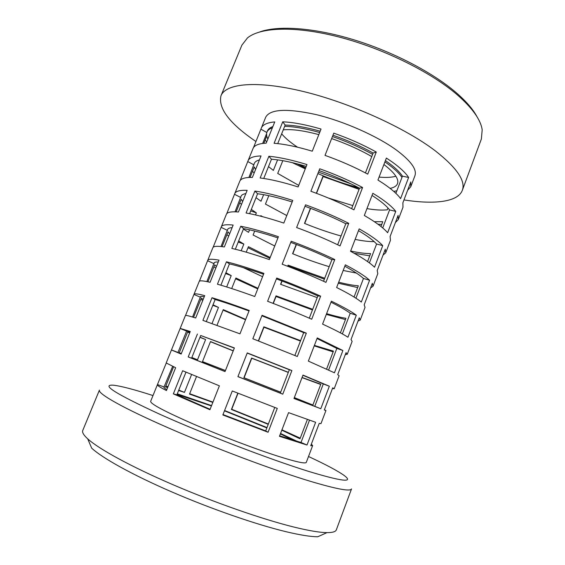 <?xml version="1.0" encoding="UTF-8"?>
<svg xmlns="http://www.w3.org/2000/svg" width="565" height="565" viewBox="0 0 565 565"><rect width="100%" height="100%" fill="white"/><g stroke="black" fill="none" stroke-linecap="round" stroke-linejoin="round"><path stroke-width="0.85" d="M259.957 31.859C278.319 25.34 313.54 27.6 352.984 39.536C392.393 51.493 432.274 72.221 455.701 92.243C465.977 101.079 473.124 109.32 477.143 116.976M462.304 190.377L481.373 139.004L482.185 129.844C480.744 119.695 472.269 107.88 456.774 94.39C430.417 71.84 383.211 48.505 339.417 37.121C295.573 25.722 260.571 27.141 247.512 37.876L241.891 45.151L220.972 95.796C225.718 83.394 256.828 80.181 303.567 91.558C350.215 102.879 405.416 127.98 435.431 150.947C456.901 167.847 465.857 180.991 462.304 190.377C457.897 202.108 434.104 204.657 403.975 199.925M153.002 395.557C134.343 389.553 121.193 386.107 113.544 385.21C100.372 384.271 115.832 393.975 159.923 414.307C203.93 434.097 269.837 459.359 308.582 471.387C341.846 481.429 353.817 482.87 344.488 475.716C338.273 471.182 326.28 464.776 308.511 456.499M351.529 488.902C350.597 491.691 336.994 489.198 310.736 481.422C274.279 470.454 214.516 448.066 168.723 428.051C122.817 408.001 97.583 393.558 99.426 390.104L82.765 430.438C81.96 432.289 83.613 435.099 87.723 438.864C98.776 448.928 130.529 466.415 172.445 484.48C214.34 502.525 262.061 519.157 293.546 526.968C308.589 530.669 319.734 532.562 326.98 532.625C332.552 532.661 335.674 531.721 336.345 529.815L351.529 488.902M326.98 532.625L317.791 536.75C310.75 536.764 300.086 535.062 285.791 531.644C255.881 524.426 211.042 508.903 171.675 491.861C132.288 474.798 102.293 458.046 91.664 448.13L87.723 438.864M177.036 394.419L211.423 405.945M371.749 156.576C359.764 149.654 346.394 143.651 331.641 138.573M318.822 134.625C303.688 130.579 291.837 128.989 283.256 129.858M281.66 133.834C285.233 138.114 290.523 142.564 297.522 147.19M385.415 160.587L386.778 161.534C394.384 166.922 399.603 171.795 402.435 176.16L401.955 177.424C399.116 173.074 393.89 168.208 386.276 162.833L384.913 161.894M359.086 189.332L323.124 176.555M305.27 168.857L292.267 162.628M316.527 193.343L323.251 176.224C335.49 181.252 347.56 185.292 359.467 188.35M304.697 223.479L310.63 208.358M292.79 253.791L296.441 244.504M287.86 266.348L287.988 266.016L324.374 279.138M280.777 284.379L282.09 281.038M273.291 303.454L276.024 296.491L312.459 309.952M258.558 340.97L263.947 327.234L300.439 341.048M280.671 392.181L244.094 377.794L251.764 358.259L288.312 372.427M268.361 424.033L231.728 409.279L238.027 393.233M377.929 224.199L381.728 224.432M354.142 253.268L369.75 255.846M338.287 283.235L357.666 287.557M326.309 314.408L345.462 319.564M314.218 345.865L333.145 351.868M302.014 377.611L320.715 384.49M312.883 405.034L294.337 397.605M300.255 438.158L281.949 429.838M407.612 190.334L410.748 186.754L410.783 181.965L402.873 202.835L402.986 207.242L398.304 219.594L398.099 215.413L390.104 236.495L390.457 240.287L385.733 252.76L385.288 249.2L377.208 270.494L377.808 273.658L373.034 286.257L372.342 283.333L364.185 304.839L365.039 307.36L360.216 320.087L359.262 317.805L351.027 339.53L352.136 341.401L347.263 354.248L346.055 352.638L337.729 374.581L339.106 375.782L334.183 388.762L332.714 387.823L324.303 409.992L325.941 410.508L324.388 409.766M395.387 222.561L398.304 219.594M383.049 255.097L385.733 252.76M370.591 287.952L373.034 286.257M358.005 321.125L360.216 320.087M345.3 354.622L347.263 354.248M332.474 388.452L334.183 388.762M325.941 410.508L320.977 423.623L319.232 423.369L310.729 445.771L312.65 445.594L311.35 444.147M312.65 445.594L306.287 462.382C305.538 463.95 296.399 461.986 278.87 456.492C255.903 449.196 220.498 435.777 193.138 423.941C164.782 411.475 150.615 403.961 150.636 401.383L157.374 384.744C157.098 385.415 160.114 387.343 166.435 390.535L175.644 367.702L166.195 362.963L171.456 349.968L181.139 354.071L190.25 331.478L180.186 328.413L171.456 349.968M212.934 402.125L189.663 393.706M225.449 370.513L202.489 361.614M210.448 341.712L233.211 350.907M223.083 310.093L245.542 319.762M235.598 278.778L257.753 288.899M248.007 247.738L269.865 258.318M297.176 163.843L305.531 168.201M410.748 186.754L414.922 175.743C417.125 169.5 410.932 160.919 396.34 149.993C377.081 135.981 344.043 121.327 316.089 114.582C286.794 108.198 269.992 109.087 265.684 117.259L253.487 147.62M408.629 177.467C405.571 172.777 399.978 167.53 391.842 161.731L386.382 158.066L377.943 180.03L383.466 183.583C391.707 189.183 397.421 194.198 400.592 198.619L408.629 177.467L402.435 176.16M395.747 211.381C392.498 207.122 386.721 202.249 378.416 196.768L372.851 193.279L364.326 215.477L369.948 218.846C378.366 224.128 384.264 228.761 387.632 232.745L395.747 211.381L389.582 209.919L382.717 227.935M382.738 245.634C379.299 241.82 373.331 237.328 364.842 232.166L359.178 228.867L350.554 251.298L356.289 254.483C364.891 259.441 370.972 263.693 374.539 267.217L382.738 245.634L376.594 244.016L369.404 262.895M369.595 280.24C365.95 276.878 359.799 272.782 351.133 267.944L345.356 264.837L336.641 287.507L342.489 290.502C351.268 295.128 357.546 298.977 361.31 302.049L369.595 280.24L363.472 278.46L355.95 298.221M356.31 315.199C352.468 312.311 346.126 308.61 337.277 304.104L331.387 301.187L322.58 324.105L328.533 326.902C337.503 331.196 343.972 334.635 347.941 337.234L356.31 315.199L350.222 313.257L342.355 333.915M342.891 350.526L317.262 337.934L308.363 361.106L334.438 372.794L342.891 350.526L336.832 348.414L328.618 369.99M329.339 386.22L302.988 375.082L293.991 398.502L320.793 408.721L329.339 386.22L323.3 383.939L314.776 406.327L294.012 398.438M315.637 422.288L288.56 412.634L279.456 436.314L307 445.022L315.637 422.288M319.048 170.566C333.647 175.743 347.143 181.612 359.531 188.187L351.621 208.647M304.987 206.281C319.635 211.571 333.237 217.391 345.794 223.726L337.658 244.765M290.77 242.392C305.467 247.795 319.176 253.544 331.909 259.646L323.547 281.271M276.405 278.884C291.145 284.407 304.966 290.092 317.869 295.954L309.281 318.173M261.885 315.779L303.688 332.651L294.859 355.477M247.202 353.076L289.344 369.743L280.304 393.134L237.943 376.594M274.767 407.45L265.705 430.897L222.998 414.555M263.742 178.462L271.461 159.238C280.784 159.888 292.38 162.268 306.251 166.385M249.603 213.669L257.598 193.76C266.786 194.876 278.312 197.609 292.176 201.952M235.323 249.243L243.593 228.641C252.64 230.238 264.088 233.324 277.945 237.9M220.887 285.198L229.447 263.883C238.345 265.974 249.716 269.427 263.558 274.237M206.296 321.541L215.145 299.507C223.895 302.091 235.188 305.919 249.024 310.969M225.054 371.516L191.584 358.189L200.695 335.497L234.32 348.104M210.095 409.307L176.88 394.808L185.977 372.151M248.918 177.452L254.285 163.476C254.935 161.844 256.658 160.658 259.434 159.902M235.047 211.804L241.022 196.316C241.559 194.967 243.169 194.063 245.853 193.59M221.035 246.517L227.631 229.475C228.055 228.422 229.552 227.808 232.13 227.624M206.875 281.589L214.107 262.972C214.41 262.216 215.795 261.892 218.267 262.005M192.566 317.022L200.448 296.802C200.624 296.35 201.896 296.328 204.255 296.738M181.188 353.944L177.954 352.504L186.648 330.97L190.108 331.832M166.795 389.631C164.733 388.402 163.772 387.604 163.928 387.237L172.643 366.36M255.542 169.564L254.271 166.894L250.034 177.403M256.023 197.686L261.009 201.225L263.643 194.664M264.236 178.54L263.841 178.215M242.639 201.564L241.227 199.219L236.135 211.84M243.423 229.065L248.551 232.342L249.553 229.828M255.521 214.94L256.348 212.864L251.312 209.417M229.609 233.875L228.055 231.855L222.087 246.637M241.17 250.754L243.847 244.087L238.67 240.909M216.459 266.489L214.749 264.815L207.899 281.801M226.671 286.956L231.219 275.607L225.908 272.697M203.174 299.429L201.317 298.094L193.555 317.325M212.016 323.547L218.478 307.424L213.019 304.789M189.762 332.686L187.749 331.712L179.204 352.885L181.309 353.641M191.825 357.589L197.51 359.764L205.611 339.537L200.017 337.185M173.596 366.791L165.418 387.039L167.685 387.435M178.611 390.493L184.451 392.378L191.606 374.51M309.486 420.219L301.018 442.459L279.647 435.82M302.918 375.273L323.3 383.939M317.036 338.534L336.832 348.414M330.998 302.19L332.474 302.932C340.744 307.127 346.656 310.573 350.222 313.257M344.82 266.228L346.267 267.019C354.361 271.525 360.096 275.339 363.472 278.46M358.493 230.647L359.912 231.488C367.843 236.297 373.401 240.471 376.594 244.016M372.024 195.434L373.416 196.33C381.177 201.43 386.566 205.957 389.582 209.919M332.962 135.226C347.517 140.29 360.908 146.222 373.126 153.023L365.435 172.918M277.726 143.623L285.177 125.07C294.64 125.261 306.308 127.302 320.178 131.193M262.647 143.446L266.532 133.82L266.708 136.073L263.791 143.312M268.502 166.59L273.361 170.397L277.577 159.867M282.804 160.679L277.712 173.427L298.73 185.398M268.813 195.674L265.458 204.078L286.787 215.562M262.633 216.706L260.832 215.646L260.62 216.183M254.681 231.036L253.092 235.012L274.738 245.994M270.19 257.485L248.423 246.686L246.234 252.174M243.381 267.655L262.584 276.709M257.993 288.298L235.902 278.022L231.692 288.553M245.683 319.402L223.26 309.641L216.995 325.327M233.26 350.794L210.505 341.564L202.468 361.671L225.435 370.555M196.521 376.544L189.515 394.08L212.821 402.421M177.283 393.798L211.557 405.621M317.869 173.561L323.173 175.828L316.329 193.265M328.385 198.032L352.8 205.596M366.96 208.619C375.209 210.011 381.989 210.413 387.293 209.82L387.986 208.012M394.179 191.761L394.356 191.295L396.87 190.772M401.955 177.424L395.895 193.336M224.588 410.522L266.991 427.578M280.551 433.475L297.557 441.54M281.808 430.198L300.015 438.779L307.374 419.477M294.316 397.654L312.848 405.119L320.807 384.249L302.07 377.469M326.591 369.058L333.435 351.112L314.387 345.413M340.398 332.856L345.942 318.293C341.069 317.544 334.614 315.997 326.591 313.66M354.05 297.028L358.337 285.791C353.33 285.445 346.776 284.244 338.682 282.196M343.188 270.473L356.346 273.057M367.568 261.574L370.612 253.593C365.47 253.65 358.824 252.788 350.667 251.022M355.131 239.405C362.779 240.958 369.136 241.707 374.2 241.629M380.944 226.487L382.766 221.706L374.348 221.692M237.823 393.155L231.41 409.477L268.241 424.343M288.355 372.3L251.602 358.069L243.868 377.752L280.657 392.23M300.587 340.66L263.876 326.81L258.346 340.893M312.706 309.316L276.038 295.841L273.079 303.377M324.713 278.248L288.094 265.147L287.656 266.27M281.886 280.953L280.572 284.301L317.226 297.628M296.23 244.426L292.585 253.706C305.164 258.798 317.368 263.12 329.19 266.673M310.425 208.287L304.493 223.394C317 228.5 329.19 232.695 341.048 235.993M167.996 386.658L165.82 386.043M187.594 332.1L189.635 332.99M181.358 353.535L179.26 352.744M200.822 299.316L202.793 300.382M213.93 266.849L215.816 268.078M226.911 234.694L228.719 236.085M239.765 202.842L241.495 204.389M252.499 171.287L254.158 172.989M265.112 140.028L266.701 141.886M166.244 363.09L157.374 384.744M180.186 328.413L185.398 315.538C185.581 315.065 189.014 315.884 195.688 317.989L204.707 295.636C197.92 293.849 194.367 293.376 194.035 294.203L185.539 315.44M194.035 294.203L199.198 281.462C199.607 280.424 203.238 280.706 210.081 282.288L219.008 260.161C212.052 258.897 208.301 258.954 207.751 260.331L199.403 281.201M207.751 260.331L212.857 247.717C213.492 246.142 217.313 245.888 224.333 246.962L233.161 225.061C226.042 224.305 222.102 224.884 221.325 226.798L213.125 247.308M221.325 226.798L226.381 214.312C227.236 212.2 231.255 211.423 238.43 211.995L247.166 190.327C239.892 190.066 235.753 191.154 234.772 193.597L226.713 213.747M234.772 193.597L239.779 181.231C240.845 178.597 245.048 177.311 252.386 177.389L261.037 155.94C253.593 156.166 249.278 157.762 248.084 160.728L240.167 180.518M248.084 160.728L253.042 148.482C254.314 145.325 258.699 143.545 266.193 143.143L274.76 121.913C267.16 122.612 262.661 124.703 261.263 128.17M182.65 370.739L173.349 393.876L209.926 409.731L219.389 385.831L182.65 370.739M197.411 334.035L188.209 356.932L225.032 371.572L234.39 347.934L200.695 335.497M212.009 297.727L202.906 320.376L239.97 333.837L249.222 310.46C234.256 304.952 221.847 300.707 212.009 297.727L215.145 299.507M226.452 261.8L217.44 284.209C227.342 286.992 239.772 291.095 254.744 296.505L263.897 273.382C248.925 268.121 236.445 264.258 226.452 261.8L229.447 263.883M240.747 226.247L231.834 248.423C241.877 250.691 254.391 254.412 269.357 259.589L278.411 236.714C263.438 231.685 250.888 228.196 240.747 226.247L243.593 228.641M254.893 191.069L246.065 213.012C256.263 214.771 268.841 218.125 283.814 223.069L292.769 200.441C277.803 195.645 265.176 192.517 254.893 191.069L257.598 193.76M268.884 156.258L260.154 177.975C270.494 179.239 283.143 182.227 298.115 186.937L306.979 164.556C292.006 159.98 279.308 157.218 268.884 156.258L271.461 159.238M282.74 121.807L274.096 143.298C284.576 144.075 297.296 146.709 312.268 151.194L321.033 129.046C306.061 124.703 293.299 122.287 282.74 121.807L285.177 125.07M232.286 390.966L222.836 414.964L268.071 432.253L277.281 408.403L232.286 390.966M247.265 352.913L237.922 376.65L282.775 394.165L291.886 370.576L247.265 352.913M262.075 315.284L252.838 338.753L297.324 356.494L306.336 333.159L262.075 315.284M276.73 278.058L267.591 301.279C283.22 307.212 297.925 313.201 311.718 319.232L320.63 296.152C306.957 289.958 292.324 283.927 276.73 278.058M291.222 241.241L282.182 264.208C297.755 270.028 312.346 276.08 325.949 282.373L334.77 259.54C321.28 253.092 306.767 246.99 291.222 241.241M305.559 204.82L296.618 227.54C312.141 233.246 326.612 239.369 340.031 245.909L348.753 223.323C335.448 216.621 321.054 210.455 305.559 204.82M319.748 168.794L310.898 191.267C326.365 196.86 340.723 203.047 353.958 209.841L362.589 187.488C349.467 180.546 335.186 174.317 319.748 168.794M333.774 133.149L325.023 155.382C340.441 160.863 354.679 167.12 367.737 174.147L376.283 152.034C363.33 144.859 349.163 138.559 333.774 133.149M178.773 390.083L184.451 392.378M199.954 337.347L205.611 339.537M191.846 357.532L197.51 359.764M212.821 305.291L218.478 307.424M225.569 273.531L231.219 275.607M238.204 242.067L243.847 244.087M250.719 210.9L256.348 212.864M157.543 384.588L164.295 387.032M180.242 328.519L186.846 331.189M171.555 349.975L178.215 352.553M194.028 294.471L200.54 297.268M207.68 260.755L214.1 263.686M221.198 227.377L227.526 230.435M234.581 194.325L240.817 197.51M247.83 161.597L253.982 164.902M272.387 127.796C269.505 128.813 267.69 130.275 266.927 132.168L267.415 130.953C268.184 129.046 270.006 127.584 272.888 126.553M260.952 129.187L266.807 132.493M173.349 393.876L176.88 394.808M188.209 356.932L191.584 358.189M268.071 432.253L265.705 430.897M291.886 370.576L289.344 369.743M282.775 394.165L280.304 393.134M306.336 333.159L303.688 332.651M320.63 296.152L317.869 295.954M334.77 259.54L331.909 259.646M348.753 223.323L345.794 223.726M362.589 187.488L359.531 188.187M376.283 152.034L373.126 153.023M307 445.022L301.018 442.459M320.793 408.721L314.776 406.327M263.947 327.234L263.876 326.81M276.024 296.491L276.038 295.841M287.988 266.016L288.094 265.147M255.952 141.532C229.694 123.622 218.034 108.381 220.972 95.796M318.448 172.099L351.049 183.872M390.118 188.392C394.102 187.559 396.559 185.984 397.499 183.681C399.123 179.07 394.596 172.685 383.91 164.514M323.173 175.828C335.066 180.744 346.769 184.642 358.281 187.531M393.749 191.38L394.356 191.295M372.618 154.337C360.392 147.543 347.002 141.61 332.439 136.539M319.663 132.507C305.785 128.601 294.125 126.546 284.661 126.348M266.927 132.168L266.532 133.82M266.708 136.073L267.845 139.054M299.231 164.387L305.693 167.798M379.073 177.092C386.079 177.735 391.679 177.445 395.874 176.231M224.46 410.826L266.857 427.931M280.381 433.906L293.595 440.375"/></g></svg>
